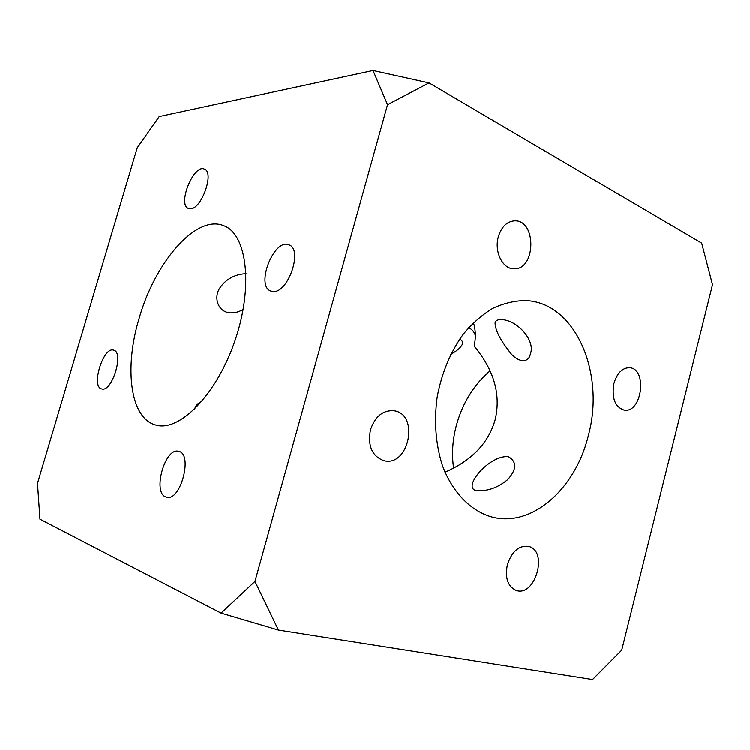<?xml version="1.0" encoding="UTF-8"?>
<svg xmlns="http://www.w3.org/2000/svg" width="750" height="750" viewBox="0 0 750 750"><rect width="100%" height="100%" fill="white"/><g stroke="black" fill="none" stroke-linecap="round" stroke-linejoin="round"><path stroke-width="1.12" d="M159.188 116.569L137.213 147.769L37.5 483.3L39.956 519.15L221.072 613.069L254.962 581.372L387.544 104.691L373.022 70.509L159.188 116.569M139.012 318.806C154.734 262.575 196.294 213.694 224.053 225.862C247.013 234.384 253.594 286.847 234.909 340.884C216.478 395.006 179.081 432.375 155.719 425.006C130.078 418.406 124.116 367.95 139.012 318.806M272.963 291.506L270.872 291.075C255.131 286.106 274.144 237.656 289.041 244.941C303.309 249.366 287.991 293.7 272.963 291.506M101.775 388.95L101.616 388.912C90.741 386.644 103.434 346.088 113.709 350.194C124.341 352.303 112.003 392.503 101.775 388.95M165.9 496.969C152.1 492.722 165.141 446.7 178.753 451.35C193.209 453.675 180.609 501.712 166.641 497.194L165.9 496.969M190.444 208.819L188.466 208.509C177.094 204.759 193.819 163.5 204.478 169.172C214.631 172.369 201.581 209.222 190.444 208.819M254.962 581.372L278.419 630.019L221.072 613.069M373.022 70.509L429.028 82.894L387.544 104.691M429.028 82.894L701.672 243.159L712.5 284.738L621.712 650.119L592.528 679.491L278.419 630.019M613.931 383.409C617.147 372.956 622.369 367.734 629.606 367.725C647.775 368.728 641.925 413.578 624.103 410.109C614.925 406.941 611.531 398.044 613.931 383.409M370.463 429.806C375.178 416.259 383.081 409.913 394.163 410.756C419.906 414.375 408.731 467.681 383.663 460.584C371.962 456.028 367.566 445.763 370.463 429.806M498.347 236.822C501.403 226.959 506.709 221.653 514.275 220.894C536.747 219.262 536.156 270.225 513.872 268.809C502.688 269.194 494.006 251.681 498.347 236.822M507.356 564.741C511.969 551.175 519.122 545.062 528.797 546.413C548.606 551.166 535.031 597.741 515.887 590.269C507.703 586.266 504.853 577.753 507.356 564.741M588.281 435.759C575.578 488.738 531.534 528.413 490.978 516.722C470.259 510.459 452.334 492.094 442.406 465.441C435.703 444.328 433.95 421.641 437.128 397.387C441.609 373.331 450.309 352.303 463.219 334.303C472.238 323.484 482.063 314.859 492.684 308.419C503.531 303.356 514.397 300.75 525.281 300.581C575.569 302.044 605.55 373.622 588.281 435.759M243.197 309.356C239.147 311.934 234.816 313.106 230.194 312.872C217.912 312.234 212.916 297.028 220.388 287.213C226.463 278.841 235.013 274.331 246.047 273.694M194.644 409.116C195.619 405.478 198.028 402.909 201.872 401.438M507.741 456.619L508.856 456.919C517.003 462.075 516.619 469.622 507.694 479.578C497.391 488.072 486.675 491.672 475.566 490.369C462.694 486.75 489.037 455.428 507.741 456.619M490.106 370.828C473.859 384.666 462.591 402.909 456.319 425.559C452.484 440.147 451.594 454.341 453.628 468.141M459.778 339.047C462.103 340.5 463.012 342.141 462.488 343.969C461.016 347.391 457.116 350.841 450.797 354.309M501.769 319.622C517.491 320.25 535.641 340.763 530.409 353.794C528.572 364.631 515.981 361.913 508.622 350.484C499.744 339.131 495.234 329.906 495.084 322.828C495.75 320.466 497.981 319.397 501.769 319.622M473.438 322.725C475.678 329.794 475.931 337.622 474.197 346.209C494.091 370.087 501.075 394.594 495.169 419.719C488.531 443.034 471.806 460.519 445.012 472.172M475.331 335.672C474.478 332.213 472.266 329.541 468.703 327.666"/></g></svg>
